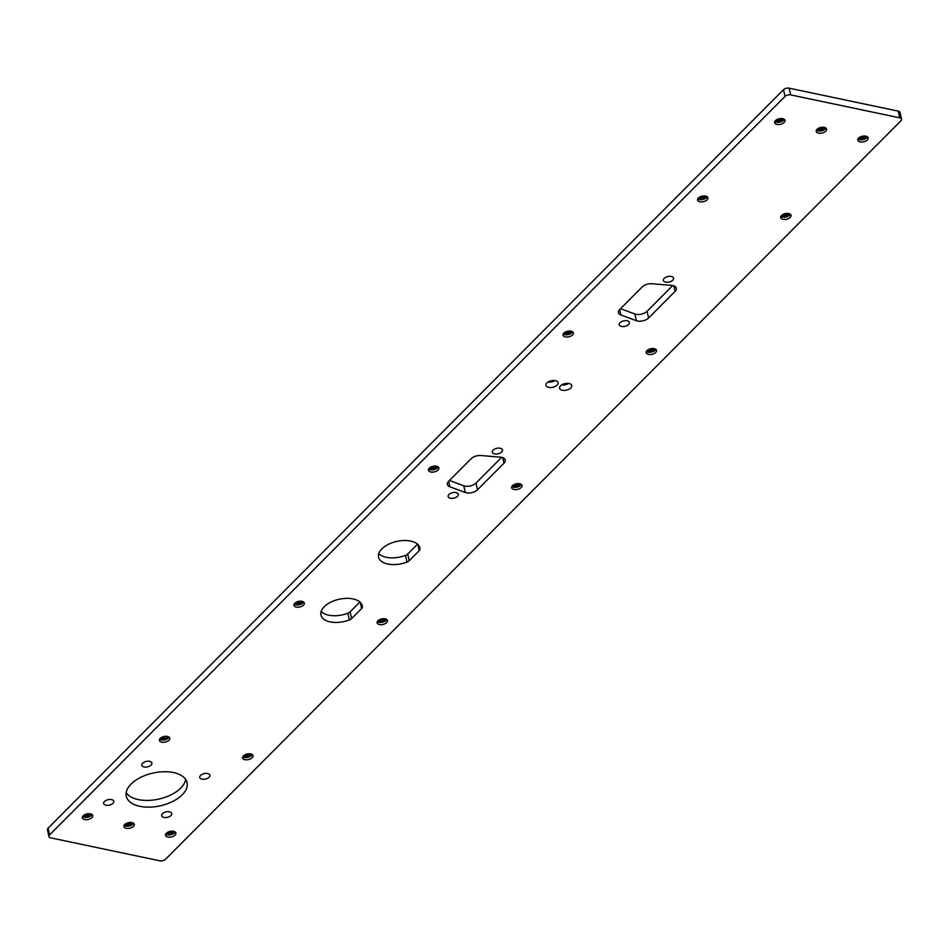 <?xml version="1.0" encoding="UTF-8"?>
<svg xmlns="http://www.w3.org/2000/svg" width="949" height="949" viewBox="0 0 949 949"><rect width="100%" height="100%" fill="white"/><g stroke="black" fill="none" stroke-linecap="round" stroke-linejoin="round"><path stroke-width="1.42" d="M901.55 119.183L900.043 112.468A4.152 2.242 167.4 0 0 898.24 111.128L789.153 88.174A4.152 2.242 167.4 0 0 783.506 89.704L48.091 828.192A4.152 2.242 167.4 0 0 47.45 829.817L48.957 836.532A4.152 2.242 167.4 0 0 50.76 837.872L159.847 860.826A4.152 2.242 167.4 0 0 165.494 859.296L900.909 120.808A4.152 2.242 167.4 0 0 901.55 119.183A4.152 2.242 167.4 0 0 899.747 117.842L790.647 94.888A4.152 2.242 167.4 0 0 785.001 96.43L49.597 834.906A4.152 2.242 167.4 0 0 48.957 836.532M90.902 813.945A9.965 5.362 -12.6 0 1 83.298 815.642M167.985 736.543A9.965 5.362 -12.6 0 1 160.393 738.239M302.506 601.452A9.965 5.362 -12.6 0 1 294.914 603.149M185.648 779.426A31.127 16.774 -12.6 0 1 158.815 799.082A31.127 16.774 -12.6 0 1 126.181 792.712M359.908 602.022L350.086 611.88A4.899 2.645 -12.6 0 1 347.856 613.244A21.175 11.4 -12.6 0 1 321.153 611.453M417.524 544.168L407.714 554.014A4.899 2.645 -12.6 0 1 405.484 555.379A21.175 11.4 -12.6 0 1 378.781 553.587M437.038 466.362A9.965 5.362 -12.6 0 1 429.434 468.059M571.559 331.272A9.965 5.362 -12.6 0 1 563.967 332.969M706.092 196.182A9.965 5.362 -12.6 0 1 698.488 197.89M783.174 118.779A9.965 5.362 -12.6 0 1 775.57 120.476M554.299 380.49A7.889 4.247 -12.6 0 1 548.51 381.783M501.63 457.335L476.007 483.077A8.173 4.401 -12.6 0 1 463.776 485.781L449.435 480.479M567.929 383.36A7.889 4.247 -12.6 0 1 562.14 384.653M672.699 285.554L647.076 311.284A8.173 4.401 -12.6 0 1 634.857 313.989L620.516 308.686M132.492 822.7A9.965 5.362 -12.6 0 1 124.888 824.396M174.082 831.443A9.965 5.362 -12.6 0 1 166.478 833.139M251.165 754.04A9.965 5.362 -12.6 0 1 243.561 755.736M385.685 618.95A9.965 5.362 -12.6 0 1 378.093 620.646M824.764 127.534A9.965 5.362 -12.6 0 1 817.16 129.23M520.218 483.86A9.965 5.362 -12.6 0 1 512.614 485.556M654.739 348.769A9.965 5.362 -12.6 0 1 647.147 350.466M789.271 213.679A9.965 5.362 -12.6 0 1 781.668 215.387M866.354 136.276A9.965 5.362 -12.6 0 1 858.75 137.973M90.392 813.815A5.303 2.859 -12.6 0 1 92.705 815.535A5.303 2.859 -12.6 0 1 88.15 819.485A5.303 2.859 -12.6 0 1 82.349 817.848A5.303 2.859 -12.6 0 1 84.781 814.645A5.303 2.859 -12.6 0 1 90.392 813.815M167.475 736.412A5.303 2.859 -12.6 0 1 169.788 738.132A5.303 2.859 -12.6 0 1 165.233 742.082A5.303 2.859 -12.6 0 1 159.432 740.445A5.303 2.859 -12.6 0 1 161.864 737.243A5.303 2.859 -12.6 0 1 167.475 736.412M111.543 799.604A5.184 2.8 -12.6 0 1 113.809 801.288A5.184 2.8 -12.6 0 1 109.349 805.155A5.184 2.8 -12.6 0 1 103.678 803.554A5.184 2.8 -12.6 0 1 106.063 800.422A5.184 2.8 -12.6 0 1 111.543 799.604M149.657 761.335A5.184 2.8 -12.6 0 1 151.923 763.02A5.184 2.8 -12.6 0 1 147.463 766.875A5.184 2.8 -12.6 0 1 141.792 765.274A5.184 2.8 -12.6 0 1 144.177 762.154A5.184 2.8 -12.6 0 1 149.657 761.335M302.007 601.322A5.303 2.859 -12.6 0 1 304.321 603.042A5.303 2.859 -12.6 0 1 299.754 606.992A5.303 2.859 -12.6 0 1 293.953 605.355A5.303 2.859 -12.6 0 1 296.385 602.152A5.303 2.859 -12.6 0 1 302.007 601.322M173.477 772.545A31.127 16.774 -12.6 0 1 187.048 782.64A31.127 16.774 -12.6 0 1 160.322 805.796A31.127 16.774 -12.6 0 1 126.276 796.223A31.127 16.774 -12.6 0 1 140.547 777.445A31.127 16.774 -12.6 0 1 173.477 772.545M349.362 619.958A21.175 11.4 -12.6 0 1 320.94 615.023A21.175 11.4 -12.6 0 1 320.798 613.956A21.175 11.4 -12.6 0 1 340.098 599.068A21.175 11.4 -12.6 0 1 362.257 605.794A21.175 11.4 -12.6 0 1 362.399 606.862A4.899 2.645 -12.6 0 1 361.616 608.534L351.593 618.594A4.899 2.645 -12.6 0 1 349.362 619.958L347.856 613.244M406.979 562.105A21.175 11.4 -12.6 0 1 378.568 557.17A21.175 11.4 -12.6 0 1 378.426 556.09A21.175 11.4 -12.6 0 1 397.714 541.215A21.175 11.4 -12.6 0 1 419.885 547.929A21.175 11.4 -12.6 0 1 420.027 549.008A4.899 2.645 -12.6 0 1 419.233 550.669L409.209 560.74A4.899 2.645 -12.6 0 1 406.979 562.105L405.484 555.379M456.066 492.567A5.231 2.823 -12.6 0 1 458.343 494.263A5.231 2.823 -12.6 0 1 453.859 498.154A5.231 2.823 -12.6 0 1 448.142 496.541A5.231 2.823 -12.6 0 1 450.538 493.385A5.231 2.823 -12.6 0 1 456.066 492.567M436.528 466.232A5.303 2.859 -12.6 0 1 438.841 467.952A5.303 2.859 -12.6 0 1 434.286 471.902A5.303 2.859 -12.6 0 1 428.485 470.265A5.303 2.859 -12.6 0 1 430.917 467.062A5.303 2.859 -12.6 0 1 436.528 466.232M571.049 331.142A5.303 2.859 -12.6 0 1 573.362 332.862A5.303 2.859 -12.6 0 1 568.807 336.812A5.303 2.859 -12.6 0 1 563.006 335.175A5.303 2.859 -12.6 0 1 565.438 331.972A5.303 2.859 -12.6 0 1 571.049 331.142M705.582 196.052A5.303 2.859 -12.6 0 1 707.895 197.772A5.303 2.859 -12.6 0 1 703.339 201.722A5.303 2.859 -12.6 0 1 697.539 200.097A5.303 2.859 -12.6 0 1 699.971 196.894A5.303 2.859 -12.6 0 1 705.582 196.052M782.664 118.649A5.303 2.859 -12.6 0 1 784.977 120.369A5.303 2.859 -12.6 0 1 780.422 124.319A5.303 2.859 -12.6 0 1 774.621 122.682A5.303 2.859 -12.6 0 1 777.053 119.479A5.303 2.859 -12.6 0 1 782.664 118.649M555.402 380.644A6.228 3.357 -12.6 0 1 558.119 382.661A6.228 3.357 -12.6 0 1 552.781 387.287A6.228 3.357 -12.6 0 1 545.972 385.377A6.228 3.357 -12.6 0 1 548.819 381.617A6.228 3.357 -12.6 0 1 555.402 380.644M477.501 489.791A8.173 4.401 -12.6 0 1 465.283 492.495L449.862 486.79A8.173 4.401 -12.6 0 1 447.394 484.453A8.173 4.401 -12.6 0 1 448.652 481.262L471.095 458.735A8.173 4.401 -12.6 0 1 480.989 455.532L500.467 457.169A8.173 4.401 -12.6 0 1 505.248 460.004A8.173 4.401 -12.6 0 1 503.99 463.195L477.501 489.791L476.007 483.077M500.206 448.248A5.231 2.823 -12.6 0 1 502.484 449.945A5.231 2.823 -12.6 0 1 497.988 453.836A5.231 2.823 -12.6 0 1 492.27 452.222A5.231 2.823 -12.6 0 1 494.678 449.067A5.231 2.823 -12.6 0 1 500.206 448.248M569.044 383.503A6.228 3.357 -12.6 0 1 571.761 385.531A6.228 3.357 -12.6 0 1 566.411 390.158A6.228 3.357 -12.6 0 1 559.602 388.248A6.228 3.357 -12.6 0 1 562.46 384.487A6.228 3.357 -12.6 0 1 569.044 383.503M627.135 320.786A5.231 2.823 -12.6 0 1 629.424 322.482A5.231 2.823 -12.6 0 1 624.928 326.361A5.231 2.823 -12.6 0 1 619.211 324.76A5.231 2.823 -12.6 0 1 621.607 321.604A5.231 2.823 -12.6 0 1 627.135 320.786M648.57 317.998A8.173 4.401 -12.6 0 1 636.352 320.715L620.931 315.009A8.173 4.401 -12.6 0 1 618.463 312.672A8.173 4.401 -12.6 0 1 619.733 309.481L642.165 286.942A8.173 4.401 -12.6 0 1 652.058 283.751L671.536 285.388A8.173 4.401 -12.6 0 1 676.329 288.211A8.173 4.401 -12.6 0 1 675.059 291.402L648.57 317.998L647.076 311.284M671.275 276.456A5.231 2.823 -12.6 0 1 673.553 278.152A5.231 2.823 -12.6 0 1 669.069 282.043A5.231 2.823 -12.6 0 1 663.351 280.441A5.231 2.823 -12.6 0 1 665.747 277.286A5.231 2.823 -12.6 0 1 671.275 276.456M131.982 822.558A5.303 2.859 -12.6 0 1 134.295 824.29A5.303 2.859 -12.6 0 1 129.74 828.228A5.303 2.859 -12.6 0 1 123.939 826.603A5.303 2.859 -12.6 0 1 126.371 823.4A5.303 2.859 -12.6 0 1 131.982 822.558M169.491 811.798A5.184 2.8 -12.6 0 1 171.757 813.483A5.184 2.8 -12.6 0 1 167.309 817.338A5.184 2.8 -12.6 0 1 161.638 815.749A5.184 2.8 -12.6 0 1 164.011 812.617A5.184 2.8 -12.6 0 1 169.491 811.798M207.617 773.53A5.184 2.8 -12.6 0 1 209.871 775.203A5.184 2.8 -12.6 0 1 205.423 779.07A5.184 2.8 -12.6 0 1 199.753 777.468A5.184 2.8 -12.6 0 1 202.125 774.337A5.184 2.8 -12.6 0 1 207.617 773.53M173.572 831.312A5.303 2.859 -12.6 0 1 175.885 833.032A5.303 2.859 -12.6 0 1 171.33 836.982A5.303 2.859 -12.6 0 1 165.529 835.345A5.303 2.859 -12.6 0 1 167.961 832.143A5.303 2.859 -12.6 0 1 173.572 831.312M250.655 753.909A5.303 2.859 -12.6 0 1 252.968 755.629A5.303 2.859 -12.6 0 1 248.413 759.58A5.303 2.859 -12.6 0 1 242.612 757.943A5.303 2.859 -12.6 0 1 245.044 754.74A5.303 2.859 -12.6 0 1 250.655 753.909M385.187 618.819A5.303 2.859 -12.6 0 1 387.5 620.539A5.303 2.859 -12.6 0 1 382.933 624.489A5.303 2.859 -12.6 0 1 377.133 622.852A5.303 2.859 -12.6 0 1 379.564 619.65A5.303 2.859 -12.6 0 1 385.187 618.819M824.254 127.391A5.303 2.859 -12.6 0 1 826.567 129.123A5.303 2.859 -12.6 0 1 822.012 133.062A5.303 2.859 -12.6 0 1 816.211 131.436A5.303 2.859 -12.6 0 1 818.643 128.234A5.303 2.859 -12.6 0 1 824.254 127.391M519.708 483.729A5.303 2.859 -12.6 0 1 522.021 485.449A5.303 2.859 -12.6 0 1 517.466 489.399A5.303 2.859 -12.6 0 1 511.665 487.762A5.303 2.859 -12.6 0 1 514.097 484.559A5.303 2.859 -12.6 0 1 519.708 483.729M654.229 348.639A5.303 2.859 -12.6 0 1 656.542 350.359A5.303 2.859 -12.6 0 1 651.987 354.309A5.303 2.859 -12.6 0 1 646.186 352.672A5.303 2.859 -12.6 0 1 648.618 349.481A5.303 2.859 -12.6 0 1 654.229 348.639M788.761 213.549A5.303 2.859 -12.6 0 1 791.075 215.269A5.303 2.859 -12.6 0 1 786.519 219.219A5.303 2.859 -12.6 0 1 780.707 217.594A5.303 2.859 -12.6 0 1 783.15 214.391A5.303 2.859 -12.6 0 1 788.761 213.549M865.844 136.146A5.303 2.859 -12.6 0 1 868.157 137.866A5.303 2.859 -12.6 0 1 863.602 141.816A5.303 2.859 -12.6 0 1 857.801 140.179A5.303 2.859 -12.6 0 1 860.233 136.976A5.303 2.859 -12.6 0 1 865.844 136.146M554.94 380.561A6.228 3.357 -12.6 0 1 547.953 382.115M568.581 383.432A6.228 3.357 -12.6 0 1 561.583 384.986M92.029 814.515A5.303 2.859 -12.6 0 1 91.412 815.357A5.303 2.859 -12.6 0 1 83.441 817.136A5.303 2.859 -12.6 0 1 82.527 816.638M169.112 737.112A5.303 2.859 -12.6 0 1 168.495 737.954A5.303 2.859 -12.6 0 1 160.523 739.734A5.303 2.859 -12.6 0 1 159.61 739.235M303.633 602.022A5.303 2.859 -12.6 0 1 303.016 602.864A5.303 2.859 -12.6 0 1 295.056 604.643A5.303 2.859 -12.6 0 1 294.131 604.145M438.165 466.932A5.303 2.859 -12.6 0 1 437.548 467.774A5.303 2.859 -12.6 0 1 429.577 469.553A5.303 2.859 -12.6 0 1 428.663 469.055M572.686 331.842A5.303 2.859 -12.6 0 1 572.069 332.684A5.303 2.859 -12.6 0 1 564.109 334.463A5.303 2.859 -12.6 0 1 563.184 333.965M707.219 196.763A5.303 2.859 -12.6 0 1 706.602 197.606A5.303 2.859 -12.6 0 1 698.63 199.385A5.303 2.859 -12.6 0 1 697.717 198.887M784.301 119.349A5.303 2.859 -12.6 0 1 783.684 120.191A5.303 2.859 -12.6 0 1 775.713 121.97A5.303 2.859 -12.6 0 1 774.799 121.472M133.619 823.269A5.303 2.859 -12.6 0 1 133.002 824.112A5.303 2.859 -12.6 0 1 125.031 825.891A5.303 2.859 -12.6 0 1 124.117 825.393M175.209 832.012A5.303 2.859 -12.6 0 1 174.592 832.854A5.303 2.859 -12.6 0 1 166.621 834.634A5.303 2.859 -12.6 0 1 165.707 834.135M252.292 754.609A5.303 2.859 -12.6 0 1 251.675 755.451A5.303 2.859 -12.6 0 1 243.703 757.231A5.303 2.859 -12.6 0 1 242.79 756.733M386.812 619.519A5.303 2.859 -12.6 0 1 386.196 620.361A5.303 2.859 -12.6 0 1 378.236 622.141A5.303 2.859 -12.6 0 1 377.311 621.642M825.891 128.103A5.303 2.859 -12.6 0 1 825.274 128.945A5.303 2.859 -12.6 0 1 817.303 130.725A5.303 2.859 -12.6 0 1 816.389 130.227M521.345 484.429A5.303 2.859 -12.6 0 1 520.728 485.271A5.303 2.859 -12.6 0 1 512.757 487.051A5.303 2.859 -12.6 0 1 511.843 486.552M655.866 349.339A5.303 2.859 -12.6 0 1 655.249 350.181A5.303 2.859 -12.6 0 1 647.289 351.972A5.303 2.859 -12.6 0 1 646.364 351.462M790.398 214.26A5.303 2.859 -12.6 0 1 789.782 215.103A5.303 2.859 -12.6 0 1 781.81 216.882A5.303 2.859 -12.6 0 1 780.897 216.384M867.481 136.846A5.303 2.859 -12.6 0 1 866.864 137.688A5.303 2.859 -12.6 0 1 858.892 139.467A5.303 2.859 -12.6 0 1 857.979 138.969M91.685 814.289A9.953 5.362 -12.6 0 1 82.729 816.294M168.768 736.887A9.953 5.362 -12.6 0 1 159.823 738.88M303.3 601.796A9.953 5.362 -12.6 0 1 294.344 603.801M437.821 466.706A9.953 5.362 -12.6 0 1 428.865 468.711M572.354 331.616A9.953 5.362 -12.6 0 1 563.398 333.621M706.875 196.526A9.953 5.362 -12.6 0 1 697.918 198.531M783.957 119.123A9.953 5.362 -12.6 0 1 775.001 121.128M133.275 823.032A9.953 5.362 -12.6 0 1 124.319 825.037M174.865 831.787A9.953 5.362 -12.6 0 1 165.909 833.791M251.948 754.384A9.953 5.362 -12.6 0 1 242.991 756.377M386.48 619.294A9.953 5.362 -12.6 0 1 377.524 621.298M825.547 127.866A9.953 5.362 -12.6 0 1 816.591 129.871M521.001 484.204A9.953 5.362 -12.6 0 1 512.045 486.208M655.534 349.113A9.953 5.362 -12.6 0 1 646.577 351.118M790.054 214.023A9.953 5.362 -12.6 0 1 781.098 216.028M867.137 136.62A9.953 5.362 -12.6 0 1 858.181 138.625M898.24 111.128L899.747 117.842M789.153 88.174L790.647 94.888M783.506 89.704L785.001 96.43M48.091 828.192L49.597 834.906M350.086 611.88L351.593 618.594M361.937 604.762L362.399 606.862M360.229 602.318L361.616 608.534M407.714 554.014L409.209 560.74M419.553 546.897L420.027 549.008M417.845 544.465L419.233 550.669M463.776 485.781L465.283 492.495M502.745 457.643L503.99 463.195M448.628 481.297L449.862 486.79M634.857 313.989L636.352 320.715M673.826 285.863L675.059 291.402M619.697 309.504L620.931 315.009"/></g></svg>
